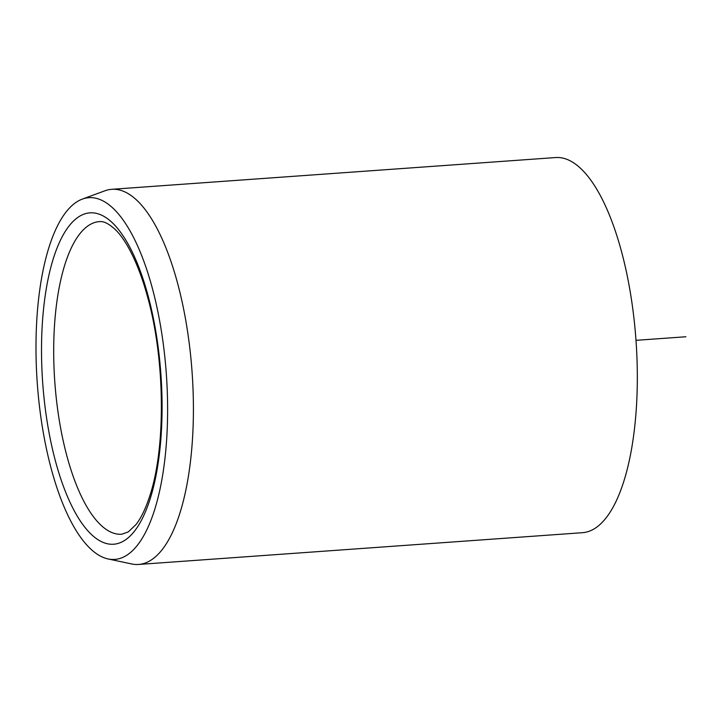 <?xml version="1.0" encoding="UTF-8"?>
<svg xmlns="http://www.w3.org/2000/svg" width="722" height="722" viewBox="0 0 722 722"><rect width="100%" height="100%" fill="white"/><g stroke="black" fill="none" stroke-linecap="round" stroke-linejoin="round"><path stroke-width="1.08" d="M48.699 248.206A181.33 64.691 85.9 0 1 82.326 199.101A181.33 64.691 85.9 0 1 155.374 300.307A181.33 64.691 85.9 0 1 154.896 508.902A181.33 64.691 85.9 0 1 108.074 558.945A181.33 64.691 85.9 0 1 44.593 439.689A181.33 64.691 85.9 0 1 48.699 248.206M82.326 199.101L104.97 190.779A188.054 67.083 85.9 0 1 111.748 189.308A188.054 67.083 85.9 0 1 182.684 304.513A188.054 67.083 85.9 0 1 180.229 512.06A188.054 67.083 85.9 0 1 138.588 564.451A188.054 67.083 85.9 0 1 131.666 563.954L108.074 558.945M138.588 564.451L582.501 532.692A188.054 67.083 -94.1 0 0 624.142 480.292A188.054 67.083 -94.1 0 0 626.597 272.754A188.054 67.083 -94.1 0 0 555.66 157.549L111.748 189.308M635.992 340.333L685.9 336.759M99.374 221.618A156.71 55.901 -94.1 0 0 64.673 265.281A156.71 55.901 -94.1 0 0 62.634 438.227A156.71 55.901 -94.1 0 0 121.747 534.235L128.254 531.943L135.989 524.56C141.286 517.809 146.034 507.801 150.221 494.552C165.898 446.313 164.995 359.412 147.775 297.617C137.893 261.039 124.87 238.332 114.852 229.163C105.403 220.697 101.342 221.618 99.374 221.618M150.438 497.954A166.114 59.258 -94.1 0 0 137.415 263.602A166.114 59.258 -94.1 0 0 53.157 259.144A166.114 59.258 -94.1 0 0 66.189 493.496A166.114 59.258 -94.1 0 0 150.438 497.954"/></g></svg>
